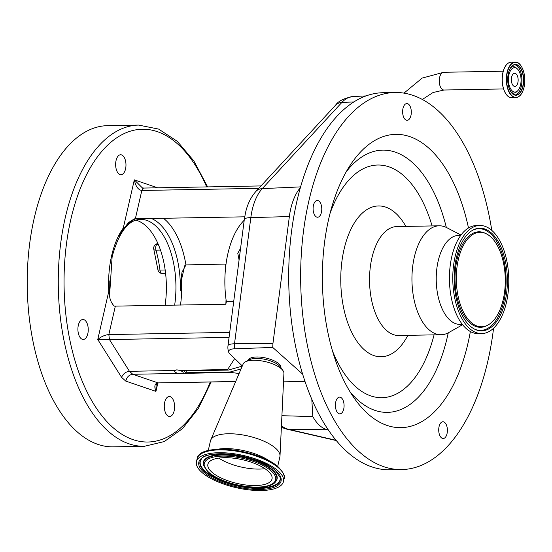 <?xml version="1.0" encoding="UTF-8"?>
<svg xmlns="http://www.w3.org/2000/svg" width="552" height="552" viewBox="0 0 552 552"><rect width="100%" height="100%" fill="white"/><g stroke="black" fill="none" stroke-linecap="round" stroke-linejoin="round"><path stroke-width="0.83" d="M508.958 74.699A12.192 6.313 -91 0 1 517.224 68.779A12.192 6.313 -91 0 1 520.536 85.029A12.192 6.313 -91 0 1 517.624 90.852A12.192 6.313 -91 0 1 510.421 88.527A12.192 6.313 -91 0 1 508.958 74.699M513.388 85.808A6.562 3.402 -91 0 1 511.407 78.474A6.562 3.402 -91 0 1 514.63 73.299A6.562 3.402 -91 0 1 516.106 73.92A6.562 3.402 -91 0 1 518.087 81.261A6.562 3.402 -91 0 1 514.864 86.429A6.562 3.402 -91 0 1 513.388 85.808M491.791 230.391A188.556 97.676 89 0 0 394.942 92.501L382.998 92.715A188.556 97.676 89 0 0 313.336 152.511A188.556 97.676 89 0 0 300.371 187.673A188.556 97.676 89 0 0 302.634 374.104A188.556 97.676 89 0 0 311.804 399.268A188.556 97.676 89 0 0 328.35 429.96A188.556 97.676 89 0 0 389.836 469.766L401.78 469.552A188.556 97.676 89 0 0 471.442 409.756A188.556 97.676 89 0 0 493.564 328.24M394.942 92.501A188.556 97.676 89 0 0 325.28 152.297A188.556 97.676 89 0 0 309.948 356.923A188.556 97.676 89 0 0 401.78 469.552M319.173 201.266A8.383 4.34 89 0 0 317.283 200.473A8.383 4.34 89 0 0 313.17 207.076A8.383 4.34 89 0 0 315.696 216.446A8.383 4.34 89 0 0 317.586 217.233A8.383 4.34 89 0 0 321.699 210.636A8.383 4.34 89 0 0 319.173 201.266M411.295 112.967A8.383 4.34 89 0 0 406.817 103.562A8.383 4.34 89 0 0 402.649 110.911A8.383 4.34 89 0 0 407.121 120.315A8.383 4.34 89 0 0 411.295 112.967M439.309 434.182A8.383 4.34 89 0 0 443.208 438.509A8.383 4.34 89 0 0 446.803 426.075A8.383 4.34 89 0 0 442.904 421.749A8.383 4.34 89 0 0 439.309 434.182M336.485 399.786A8.383 4.34 89 0 0 335.809 408.88A8.383 4.34 89 0 0 339.887 413.883A8.383 4.34 89 0 0 342.985 411.226A8.383 4.34 89 0 0 343.668 402.132A8.383 4.34 89 0 0 339.583 397.129A8.383 4.34 89 0 0 336.485 399.786M468.489 227.955A146.653 75.969 89 0 0 350.244 165.179A146.653 75.969 89 0 0 341.522 180.904A146.653 75.969 89 0 0 354.474 398.544A146.653 75.969 89 0 0 455.2 381.149A146.653 75.969 89 0 0 470.366 331.517M460.989 235.042L446.851 227.7A54.469 28.221 89 0 0 439.185 225.802A54.469 28.221 89 0 0 419.058 243.08A54.469 28.221 89 0 0 414.628 302.192A54.469 28.221 89 0 0 441.158 334.733A54.469 28.221 89 0 0 448.755 332.559L462.617 324.707M460.727 235.4L458.477 235.442A44.484 23.046 89 0 0 442.042 249.552A44.484 23.046 89 0 0 438.419 297.825A44.484 23.046 89 0 0 460.085 324.397L462.341 324.355M479.805 225.485L476.459 225.547A54.055 28 89 0 0 456.49 242.687A54.055 28 89 0 0 452.095 301.351A54.055 28 89 0 0 478.418 333.636L481.765 333.574A54.055 28 89 0 0 501.733 316.434A54.055 28 89 0 0 506.129 257.77A54.055 28 89 0 0 479.805 225.485A54.055 28 89 0 0 459.83 242.632A54.055 28 89 0 0 455.434 301.288A54.055 28 89 0 0 481.765 333.574M460.879 244.474A51.35 26.599 89 0 0 475.01 329.351A51.35 26.599 89 0 0 500.685 314.585A51.35 26.599 89 0 0 503.238 253.085A51.35 26.599 89 0 0 473.209 229.949A51.35 26.599 89 0 0 460.879 244.474M499.098 311.797A47.258 24.481 89 0 0 486.091 233.682A47.258 24.481 89 0 0 462.466 247.268A47.258 24.481 89 0 0 460.12 303.869A47.258 24.481 89 0 0 487.754 325.156A47.258 24.481 89 0 0 499.098 311.797M328.35 429.96L327.426 429.753A48.721 25.24 -91 0 1 312.811 416.587L311.804 399.268M353.873 101.927L341.84 102.465A13.966 10.509 -137.3 0 0 335.554 105.204C338.286 101.064 344.124 98.18 353.052 96.545A47.52 24.619 89 0 0 341.84 102.465L262.262 188.618A47.52 24.619 89 0 0 252.16 210.07A47.52 24.619 89 0 0 250.829 217.598L234.51 343.772L272.929 343.613L289.358 216.57A48.721 25.24 -91 0 1 300.371 187.673M242.314 365.962L229.715 353.735A12.027 4.444 12.9 0 1 228.749 352.314A12.027 4.444 12.9 0 1 234.29 348.823L272.722 347.429L272.929 343.613M302.634 374.104L272.722 347.429M281.913 415.704L312.811 416.587M283.514 381.846L305.001 381.46M280.968 367.901L280.982 367.37A16.76 6.196 -167.1 0 0 278.96 363.858A16.76 6.196 -167.1 0 0 261.779 357.296A16.76 6.196 -167.1 0 0 248.393 359.911L248.179 360.394M208.235 450.604L210.457 440.889A35.618 13.165 12.9 0 1 210.726 440.061L243.163 363.975A20.948 7.742 12.9 0 1 245.378 361.85L249.518 359.69A17.077 6.313 12.9 0 1 264.16 359.173A17.077 6.313 12.9 0 1 278.877 365.41A17.077 6.313 12.9 0 1 280.064 366.687L282.852 370.433A20.948 7.742 12.9 0 1 283.921 373.311L280.009 455.924A35.618 13.165 12.9 0 1 279.892 456.794L277.67 466.502M245.378 361.85A20.948 7.742 12.9 0 1 263.338 361.215A20.948 7.742 12.9 0 1 281.396 368.867A20.948 7.742 12.9 0 1 282.852 370.433M210.726 440.061A35.618 13.165 12.9 0 1 239.085 434.396A35.618 13.165 12.9 0 1 275.717 448.369A35.618 13.165 12.9 0 1 280.009 455.924M201.687 472.215A44.622 16.491 12.9 0 1 196.457 461.651A44.622 16.491 12.9 0 1 230.908 453.344A44.622 16.491 12.9 0 1 278.229 471.015A44.622 16.491 12.9 0 1 283.459 481.579A44.622 16.491 12.9 0 1 249.007 489.886A44.622 16.491 12.9 0 1 201.687 472.215M211.754 472.057A32.892 12.158 12.9 0 1 207.897 464.273A32.892 12.158 12.9 0 1 233.289 458.146A32.892 12.158 12.9 0 1 268.168 471.173A32.892 12.158 12.9 0 1 272.019 478.957A32.892 12.158 12.9 0 1 246.627 485.084A32.892 12.158 12.9 0 1 211.754 472.057M239.078 259.992L237.781 253.306L240.603 248.179M233.682 301.696L226.361 301.834A70.884 36.722 -91 0 1 227.928 253.485A70.884 36.722 -91 0 1 244.219 220.22M258.757 188.349L141.829 190.475L135.344 218.799L244.708 216.819M135.344 218.799L134.315 218.875L128.519 222.573L123.896 228.452A6.983 2.581 -167.1 0 1 123.296 227.99L134.322 179.855L142.243 187.79L143.506 188.087M142.243 187.79L143.748 188.059L142.775 188.529L141.829 190.475C138.145 189.888 135.64 186.348 134.322 179.855L157.637 187.804M135.647 218.799A68.703 35.59 89 0 0 119.453 236.077L123.896 228.452M119.453 236.077L123.296 227.99A70.532 36.535 -91 0 0 111.628 255.742A70.532 36.535 -91 0 0 108.785 291.366L109.192 280.871L109.379 291.829A6.983 2.581 12.9 0 1 108.785 291.366L97.759 339.501C101.23 336.575 104.921 334.94 108.827 334.581L109.462 339.563L97.759 339.501L121.592 377.361C123.11 373.78 125.725 371.765 129.451 371.317L174.894 370.495A4.437 1.642 -167.1 0 0 174.563 370.944A4.437 1.642 -167.1 0 0 178.206 373.456L230.964 372.496L239.119 373.469M163.461 218.288A72.629 37.626 -91 0 1 185.941 264.919L182.008 272.233L181.022 279.402A6.983 2.581 -167.1 0 0 181.47 279.871L180.338 290.373L181.022 279.402M165.103 305.353A66.343 34.369 89 0 0 135.799 220.138M157.72 243.142L155.422 244.771A4.188 3.381 54.8 0 1 157.044 244.253L158.196 244.232M155.422 244.771A4.188 4.188 0 0 0 153.808 249.345A4.188 1.642 -16 0 0 155.947 250.146A76.818 39.792 -91 0 1 159.956 270.066L165.151 269.976M153.808 249.345L157.906 269.707A4.188 0.711 -7 0 0 159.956 270.066A4.188 2.173 89 0 0 162.143 273.385L165.572 273.323M113.401 446.844A160.625 83.207 -91 0 1 34.203 218.212A160.625 83.207 -91 0 1 107.578 125.649L138.635 125.09A160.625 83.207 -91 0 0 65.26 217.654A160.625 83.207 -91 0 0 144.458 446.278L113.401 446.844M87.816 333.691A9.977 5.168 89 0 0 82.897 319.491A9.977 5.168 89 0 0 78.336 325.238A9.977 5.168 89 0 0 83.255 339.445A9.977 5.168 89 0 0 87.816 333.691M174.19 410.722A9.977 5.168 89 0 0 169.271 396.522A9.977 5.168 89 0 0 164.71 402.27A9.977 5.168 89 0 0 169.63 416.47A9.977 5.168 89 0 0 174.19 410.722M125.545 168.967A9.977 5.168 89 0 0 120.626 154.76A9.977 5.168 89 0 0 116.065 160.515A9.977 5.168 89 0 0 120.985 174.715A9.977 5.168 89 0 0 125.545 168.967M156.092 385.379L155.933 391.382L125.78 381.101C126.774 377.044 129.099 374.767 132.77 374.277L178.206 373.456M157.844 383.047L155.933 391.382C153.987 386.296 154.691 383.467 158.051 382.895L235.669 381.563M182.885 373.366A4.437 1.642 -167.1 0 0 183.209 372.924A4.437 1.642 -167.1 0 0 179.566 370.413L176.833 369.826L174.894 370.495M185.941 264.919L226.016 264.056M226.361 301.834L225.809 304.249L114.333 306.139C110.842 302.758 109.192 297.99 109.379 291.829M179.566 370.413L227.645 369.536L228.252 370.082L183.809 370.882L185.914 372.766L186.355 370.841M234.579 358.703L227.645 369.536M241.058 368.922L230.357 371.958L230.964 372.496M185.914 372.766L230.357 371.958M242.259 366.107L228.252 370.082M403.954 93.136L422.156 78.087L443.684 72.284A8.866 4.595 89 0 0 439.33 79.267A8.866 4.595 89 0 0 442 89.182A8.866 4.595 89 0 0 444.001 90.017L503.562 88.941M507.771 96.007A17.616 9.129 -91 0 1 502.927 72.464A17.616 9.129 -91 0 1 507.191 63.991M521.405 93.792A17.74 9.191 -91 0 1 515.858 97.587L511.759 97.663A17.74 9.191 -91 0 1 503.017 72.409A17.74 9.191 -91 0 1 511.117 62.19L515.216 62.114A17.74 9.191 -91 0 1 520.895 65.709M515.858 97.587A17.74 9.191 -91 0 1 507.109 72.34A17.74 9.191 -91 0 1 515.216 62.114C521.812 61.472 526.898 76.204 524.048 87.326C522.413 93.792 519.68 97.214 515.858 97.587M524.027 87.285A17.554 9.094 -91 0 1 512.049 95.751A17.554 9.094 -91 0 1 507.35 72.409A17.554 9.094 -91 0 1 519.335 63.949A17.554 9.094 -91 0 1 524.027 87.285M523.006 86.374A15.408 7.983 -91 0 1 512.497 93.799A15.408 7.983 -91 0 1 508.371 73.319A15.408 7.983 -91 0 1 518.887 65.895A15.408 7.983 -91 0 1 523.006 86.374M510.586 67.751A15.221 7.887 -91 0 1 515.257 64.625A15.221 7.887 -91 0 1 522.765 86.298A15.221 7.887 -91 0 1 515.809 95.075A15.221 7.887 -91 0 1 511.028 92.122M514.533 64.708A15.221 7.887 -91 0 1 521.302 86.326A15.221 7.887 -91 0 1 515.085 95.02M510.614 67.813A13.193 6.831 -91 0 1 516.203 67.889L517.224 68.779M517.624 90.852L516.637 91.777A13.193 6.831 -91 0 1 511.048 92.053M350.154 391.975A131.141 67.937 89 0 0 435.921 370.799A131.141 67.937 89 0 0 448.245 332.835M446.333 227.438A131.141 67.937 89 0 0 346.166 171.893M332.573 351.189A116.327 60.258 89 0 0 424.936 360.78A116.327 60.258 89 0 0 434.072 334.857M432.099 225.934A116.327 60.258 89 0 0 334.76 201.942A116.327 60.258 89 0 0 330.075 213.293M405.879 226.41A75.424 39.068 89 0 0 350.617 229.867A75.424 39.068 89 0 0 353.232 335.257A75.424 39.068 89 0 0 407.852 335.333M396.716 226.575L396.778 226.575A54.469 28.221 89 0 0 376.65 243.846A54.469 28.221 89 0 0 372.221 302.958A54.469 28.221 89 0 0 398.751 335.499L441.158 334.733M474.527 329.109A50.853 26.344 89 0 0 499.463 314.267A50.853 26.344 89 0 0 502.127 253.768A50.853 26.344 89 0 0 472.733 230.212M486.091 233.682L485.125 233.213A47.755 24.736 89 0 0 461.244 246.944A47.755 24.736 89 0 0 458.878 304.145A47.755 24.736 89 0 0 486.802 325.659L487.754 325.156M281.437 425.689A47.52 24.619 89 0 0 288.351 429.27L327.426 429.753M281.361 427.338L286.205 429.014A13.966 11.847 -77 0 0 288.351 429.27L336.058 440.275M289.358 216.57L250.829 217.598A13.966 3.277 -172.6 0 0 244.308 219.503L245.488 212.865C247.393 204.268 250.884 197.098 255.983 191.358A13.966 10.509 -137.3 0 1 262.262 188.618L300.592 186.887M234.29 348.823L234.51 343.772A13.966 3.277 7.4 0 0 227.997 345.683A13.966 13.966 0 0 0 228.749 352.314M217.074 449.342A35.618 13.165 12.9 0 1 270.252 461.52M200.321 454.379A43.891 16.222 12.9 0 1 237.305 450.611A43.891 16.222 12.9 0 1 278.463 467.24M196.457 461.651L197.105 458.815A44.622 16.491 12.9 0 1 231.557 450.508A44.622 16.491 12.9 0 1 278.877 468.186A44.622 16.491 12.9 0 1 284.107 478.743L283.459 481.579M203.785 472.181A42.18 15.587 12.9 0 1 220.103 453.744A42.18 15.587 12.9 0 1 276.131 471.049A42.18 15.587 12.9 0 1 259.813 489.486A42.18 15.587 12.9 0 1 203.785 472.181M204.813 471.539A41.145 15.208 12.9 0 1 201.1 459.485C203.709 448.879 260.371 454.462 275.614 470.87L280.223 477.611A41.145 15.208 12.9 0 1 251.671 488.154A41.145 15.208 12.9 0 1 204.813 471.539M280.168 477.37A40.938 15.132 12.9 0 1 251.408 487.575A40.938 15.132 12.9 0 1 205.102 471.077A40.938 15.132 12.9 0 1 201.252 459.292M272.653 470.021A37.84 13.986 12.9 0 1 276.076 481.102L275.765 481.51A37.626 13.903 12.9 0 0 272.371 470.483A37.626 13.903 12.9 0 0 229.522 455.296A37.626 13.903 12.9 0 0 203.412 464.936L203.315 464.439A37.84 13.986 12.9 0 1 229.57 454.744A37.84 13.986 12.9 0 1 272.653 470.021M208.573 472.105A36.598 13.524 12.9 0 1 222.732 456.111A36.598 13.524 12.9 0 1 271.342 471.125A36.598 13.524 12.9 0 1 257.184 487.119A36.598 13.524 12.9 0 1 208.573 472.105M264.905 468.662A32.892 12.158 12.9 0 1 218.778 458.098M180.338 290.373A68.703 35.59 89 0 0 151.462 218.509M174.66 305.173A66.343 34.369 89 0 0 140.339 219.351C128.202 219.972 118.804 232.433 112.132 256.742L109.627 294.706M184.699 265.795L181.47 279.871A70.532 36.535 -91 0 1 180.511 305.07M109.192 280.871A68.703 35.59 89 0 0 109.537 293.795M157.934 243.625L157.044 244.253A4.188 2.173 89 0 0 155.85 246.413A4.188 2.173 89 0 0 155.947 250.146L160.453 250.07M206.689 186.914A156.43 81.034 89 0 0 70.835 219.365A156.43 81.034 89 0 0 104.48 418.899A156.43 81.034 89 0 0 210.229 382.025M225.851 304.042A156.43 81.034 89 0 0 226.037 299.563M225.478 268.748A156.43 81.034 89 0 0 225.112 264.07M125.78 381.101L121.592 377.361M229.066 337.396L109.462 339.563L129.451 371.317L132.77 374.277L158.051 382.895L235.697 381.487M115.313 306.25L108.827 334.581L229.715 332.387M443.684 72.284L503.238 71.201M511.759 97.663C505.163 98.297 500.077 83.573 502.92 72.45C504.562 65.985 507.295 62.562 511.117 62.19M515.809 95.075C509.406 92.984 506.929 85.746 508.399 73.368C509.841 67.799 512.132 64.888 515.257 64.625M444.001 90.017L433.051 92.522L422.314 99.484M396.778 226.575L439.185 225.802M353.052 96.545L366.017 95.917M286.205 429.014L336.299 440.565M335.554 105.204L255.983 191.358M244.308 219.503L227.997 345.683M197.105 458.815C199.286 441.759 260.516 449.625 278.663 467.365C283.68 472.871 285.494 476.666 284.107 478.743M203.412 464.936L208.063 471.925C222.201 485.712 268.672 492.984 275.765 481.51M157.906 269.707A4.188 4.188 0 0 0 162.143 273.385M144.458 446.278L164.268 441.565L182.519 428.635L198.354 408.425L211.168 382.005M225.844 265.429L225.733 264.063M207.628 186.9L193.869 160.963L177.309 141.34L158.603 129.078L138.635 125.09M156.092 385.393C156.409 383.771 157.196 382.957 158.452 382.964M143.748 188.059L260.993 185.927"/></g></svg>
